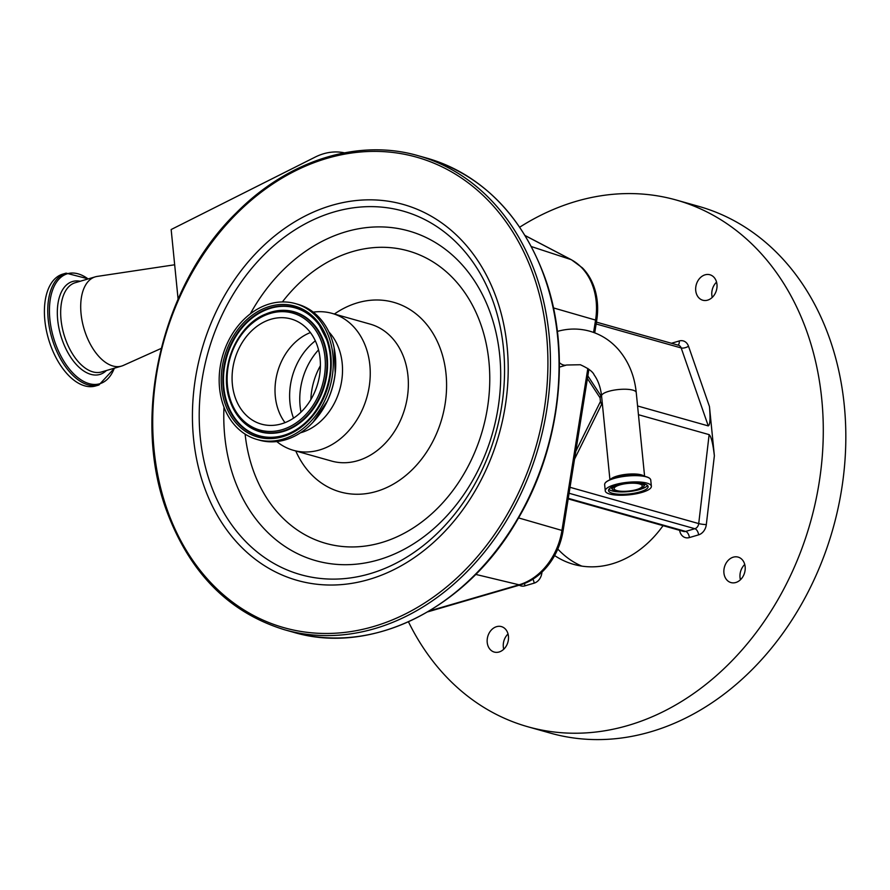 <?xml version="1.0" encoding="UTF-8"?>
<svg xmlns="http://www.w3.org/2000/svg" width="890" height="890" viewBox="0 0 890 890"><rect width="100%" height="100%" fill="white"/><g stroke="black" fill="none" stroke-linecap="round" stroke-linejoin="round"><path stroke-width="1.33" d="M636.506 489.611A14.14 3.849 174.3 0 0 642.257 485.862A14.14 3.849 174.3 0 0 634.381 483.226A14.14 3.849 174.3 0 0 619.863 484.917A14.14 3.849 174.3 0 0 614.122 488.666A14.14 3.849 174.3 0 0 621.999 491.302A14.14 3.849 174.3 0 0 636.506 489.611M617.96 484.905A15.875 4.317 174.3 0 0 612.787 489.656A15.875 4.317 174.3 0 0 637.529 489.901A15.875 4.317 174.3 0 0 643.759 486.563A15.875 4.317 174.3 0 0 637.752 482.925M640.021 491.87A19.88 5.407 174.3 0 0 648.109 486.596A19.88 5.407 174.3 0 0 637.029 482.892A19.88 5.407 174.3 0 0 616.614 485.272A19.88 5.407 174.3 0 0 608.538 490.546A19.88 5.407 174.3 0 0 619.618 494.262A19.88 5.407 174.3 0 0 640.021 491.87M614.678 484.727A23.162 6.297 174.3 0 0 605.267 490.88A23.162 6.297 174.3 0 0 618.172 495.196A23.162 6.297 174.3 0 0 641.957 492.415A23.162 6.297 174.3 0 0 651.369 486.274A23.162 6.297 174.3 0 0 638.464 481.957A23.162 6.297 174.3 0 0 614.678 484.727M559.398 362.664A17.422 9.545 73.6 0 0 563.381 364.978A17.422 9.545 73.6 0 0 566.619 365.011L580.347 364.744C588.312 368.36 592.929 371.775 594.186 374.979C598.158 380.475 600.616 387.473 601.573 395.983A17.422 4.739 174.3 0 1 608.649 391.355A17.422 4.739 174.3 0 1 632.89 390.143A17.422 4.739 174.3 0 1 636.239 392.523C634.537 375.869 628.663 361.618 618.639 349.77C610.707 340.67 601.095 334.484 589.803 331.214C579.268 328.31 568.621 328.332 557.852 331.28L557.363 331.436M313.269 312.134A71.144 56.293 105.7 0 1 332.037 313.369A71.144 56.293 105.7 0 1 366.035 347.701A71.144 56.293 105.7 0 1 354.276 423.796A71.144 56.293 105.7 0 1 293.433 450.318A71.144 56.293 105.7 0 1 276.779 441.562M328.877 331.937A58.095 45.968 105.7 0 1 339.079 349.114A58.095 45.968 105.7 0 1 300.431 432.818M335.463 357.413A69.631 55.091 105.7 0 1 335.207 373.433A69.631 55.091 105.7 0 1 327.509 400.745A69.631 55.091 105.7 0 1 319.354 414.551M295.38 303.601L297.794 304.28A70.599 55.859 105.7 0 1 331.525 338.356A70.599 55.859 105.7 0 1 334.106 347.678A70.599 55.859 105.7 0 1 313.113 422.127A70.599 55.859 105.7 0 1 259.48 440.172L257.077 439.493A70.599 55.859 105.7 0 1 223.345 405.428A70.599 55.859 105.7 0 1 235.016 329.912A70.599 55.859 105.7 0 1 295.38 303.601A70.599 55.859 105.7 0 1 329.111 337.677A70.599 55.859 105.7 0 1 317.452 413.183A70.599 55.859 105.7 0 1 257.077 439.493M317.163 345.331A54.635 43.232 105.7 0 1 308.129 403.771A54.635 43.232 105.7 0 1 261.404 424.13A54.635 43.232 105.7 0 1 235.305 397.763A54.635 43.232 105.7 0 1 244.338 339.335A54.635 43.232 105.7 0 1 291.052 318.965A54.635 43.232 105.7 0 1 317.163 345.331M285.011 422.639A54.635 43.232 105.7 0 1 278.247 409.867A54.635 43.232 105.7 0 1 310.399 332.56M344.419 152.835A63.702 50.407 -74.3 0 0 315.271 157.052L171.158 229.531L178.089 299.062M161.179 348.435L123.343 365.423A46.514 25.476 -106.4 0 1 121.541 366.09A46.514 25.476 -106.4 0 1 93.305 349.214A46.514 25.476 -106.4 0 1 80.779 303.523A46.514 25.476 -106.4 0 1 95.341 276.823A46.514 25.476 -106.4 0 1 97.21 276.412L174.674 264.775M98.924 384.992L95.575 385.971A58.284 31.929 -106.4 0 1 60.197 364.833A58.284 31.929 -106.4 0 1 44.5 307.584A58.284 31.929 -106.4 0 1 62.734 274.131L66.094 273.141A58.284 31.929 -106.4 0 0 47.849 306.605A58.284 31.929 -106.4 0 0 63.546 363.843A58.284 31.929 -106.4 0 0 98.924 384.992L114.521 368.149M594.72 332.849L596.701 320.467A60.943 48.216 -74.3 0 0 582.36 267.834L571.502 259.802L525.111 235.538M427.79 611.842L520.494 584.83A60.943 48.216 -74.3 0 0 563.081 530.818L588.902 369.261M554.615 555.56A104.887 82.992 -74.3 0 0 573.627 564.36A104.887 82.992 -74.3 0 0 612.12 563.848A104.887 82.992 -74.3 0 0 663.05 525.645M581.826 566.118A104.887 82.992 105.7 0 1 557.796 549.03M408.466 621.832A273.619 216.493 -74.3 0 0 527.848 726.763A273.619 216.493 -74.3 0 0 628.24 725.417A273.619 216.493 -74.3 0 0 821.915 460.464A273.619 216.493 -74.3 0 0 676.333 200.05A273.619 216.493 -74.3 0 0 575.941 201.396A273.619 216.493 -74.3 0 0 519.716 227.184M707.617 300.153A13.228 10.469 105.7 0 1 702.766 300.219A13.228 10.469 105.7 0 1 695.724 287.637A13.228 10.469 105.7 0 1 705.091 274.821A13.228 10.469 105.7 0 1 709.942 274.765A13.228 10.469 105.7 0 1 716.973 287.348A13.228 10.469 105.7 0 1 707.617 300.153M735.796 582.505A13.228 10.469 105.7 0 1 730.946 582.572A13.228 10.469 105.7 0 1 723.915 569.978A13.228 10.469 105.7 0 1 733.271 557.173A13.228 10.469 105.7 0 1 738.122 557.107A13.228 10.469 105.7 0 1 745.164 569.7A13.228 10.469 105.7 0 1 735.796 582.505M499.09 651.992A13.228 10.469 105.7 0 1 494.239 652.058A13.228 10.469 105.7 0 1 487.208 639.476A13.228 10.469 105.7 0 1 496.564 626.671A13.228 10.469 105.7 0 1 501.415 626.605A13.228 10.469 105.7 0 1 508.457 639.187A13.228 10.469 105.7 0 1 499.09 651.992M568.276 498.333L685.634 531.419L694.856 528.716A5.474 4.328 -74.3 0 0 698.717 523.587L709.13 434.632C711.199 436.467 712.946 443.509 714.37 455.78L709.464 406.552C710.476 418.712 710.075 425.153 708.262 425.898L637.585 405.974M527.848 726.763L550.398 733.126A273.619 216.493 -74.3 0 0 650.79 731.78A273.619 216.493 -74.3 0 0 844.454 466.816A273.619 216.493 -74.3 0 0 698.884 206.402L676.333 200.05M712.245 297.405A13.228 10.469 105.7 0 1 716.561 282.119M740.435 579.757A13.228 10.469 105.7 0 1 744.741 564.471M503.729 649.244A13.228 10.469 105.7 0 1 508.034 633.958M601.551 395.816L600.772 395.594L600.071 397.841L587.422 378.55M575.774 451.386L600.439 401.535L600.071 397.841M709.13 434.632L638.453 414.707M602.43 404.55L601.64 404.327L574.551 459.095M600.439 401.535L601.64 404.327M610.985 487.553A17.233 4.684 174.3 0 0 611.297 488.009L612.787 489.656M643.759 486.563L644.905 484.661A17.233 4.684 174.3 0 0 645.116 484.149M608.894 489.322A19.88 5.407 174.3 0 0 639.788 489.511A19.88 5.407 174.3 0 0 647.508 485.473M650.101 478.753A23.051 6.263 174.3 0 0 641.657 475.872C647.341 476.584 650.379 477.963 650.746 480.022A23.162 6.297 174.3 0 0 637.841 475.705A23.162 6.297 174.3 0 0 614.056 478.475A23.162 6.297 174.3 0 0 604.644 484.627L605.267 490.88M604.644 484.627C604.599 482.536 607.303 480.578 612.743 478.764L615.457 477.874A18.623 5.062 174.3 0 1 616.57 477.53A18.623 5.062 174.3 0 1 638.82 475.538L641.657 475.872A23.051 6.263 174.3 0 0 614.111 478.33A23.051 6.263 174.3 0 0 612.743 478.764A23.051 6.263 174.3 0 0 605.022 483.248M644.182 476.261A17.422 4.739 174.3 0 0 617.104 476.083A17.422 4.739 174.3 0 0 610.34 479.632M429.236 610.985L519.07 584.808A61.354 48.55 -74.3 0 0 561.946 530.44L518.547 517.902M563.081 530.818A9.122 0.812 9.1 0 0 561.946 530.44L587.834 368.438M593.585 332.426L595.566 320.077L553.424 307.907M544.457 276.99A246.263 194.843 105.7 0 1 503.751 540.386A246.263 194.843 105.7 0 1 293.155 632.178C371.887 655.919 466.772 608.315 517.268 520.105C560.733 447.503 571.669 351.35 544.814 277.257C521.618 214.879 482.28 175.174 426.8 158.131A246.263 194.843 105.7 0 1 544.457 276.99M284.566 629.764C229.086 612.721 189.737 573.004 166.552 510.638C131.208 415.485 161.846 285 236.495 212.666C288.238 160.256 358.236 138.239 418.2 155.717A246.263 194.843 105.7 0 1 535.869 274.565A246.263 194.843 105.7 0 1 495.163 537.961A246.263 194.843 105.7 0 1 284.566 629.764L293.155 632.178M533.433 275.144A244.439 193.408 105.7 0 1 424.597 603.019A244.439 193.408 105.7 0 1 167.198 509.725A244.439 193.408 105.7 0 1 276.034 181.849A244.439 193.408 105.7 0 1 533.433 275.144M496.631 298.717A195.311 154.537 105.7 0 1 409.667 560.7A195.311 154.537 105.7 0 1 203.999 486.151A195.311 154.537 105.7 0 1 290.963 224.169A195.311 154.537 105.7 0 1 496.631 298.717M493.372 302.255A188.869 149.431 105.7 0 1 409.278 555.582A188.869 149.431 105.7 0 1 210.396 483.504A188.869 149.431 105.7 0 1 294.49 230.165A188.869 149.431 105.7 0 1 493.372 302.255M250.279 313.892A171.281 135.514 105.7 0 1 379.073 226.894A171.281 135.514 105.7 0 1 490.546 313.614A171.281 135.514 105.7 0 1 414.295 543.356A171.281 135.514 105.7 0 1 233.925 477.986A171.281 135.514 105.7 0 1 223.991 407.164M282.375 301.944A151.923 120.206 105.7 0 1 480.767 324.227A151.923 120.206 105.7 0 1 413.127 528.015A151.923 120.206 105.7 0 1 253.138 470.031A151.923 120.206 105.7 0 1 245.117 434.12M334.373 314.025A98.501 77.942 105.7 0 1 440.75 349.859A98.501 77.942 105.7 0 1 399.799 480.044A98.501 77.942 105.7 0 1 295.769 450.974M332.037 313.369L370.151 324.116A71.144 56.293 105.7 0 1 404.149 358.447A71.144 56.293 105.7 0 1 392.39 434.543A71.144 56.293 105.7 0 1 331.547 461.053L293.433 450.318M327.197 338.901A68.04 53.834 105.7 0 1 296.904 430.17A68.04 53.834 105.7 0 1 225.259 404.194A68.04 53.834 105.7 0 1 255.552 312.935A68.04 53.834 105.7 0 1 327.197 338.901M326.719 339.702A66.694 52.766 105.7 0 1 288.727 433.552A66.694 52.766 105.7 0 1 226.805 403.704A66.694 52.766 105.7 0 1 249.79 319.21A66.694 52.766 105.7 0 1 319.265 325.195A66.694 52.766 105.7 0 1 326.675 339.557M288.894 433.486A66.416 52.543 105.7 0 1 227.395 403.682A66.416 52.543 105.7 0 1 250.212 319.61A66.416 52.543 105.7 0 1 319.377 325.351M265.798 314.036A62.367 49.351 105.7 0 1 265.965 313.959A62.367 49.351 105.7 0 1 323.882 341.882A62.367 49.351 105.7 0 1 302.377 420.892A62.367 49.351 105.7 0 1 237.396 415.296A62.367 49.351 105.7 0 1 237.285 415.141M230.187 401.346A62.089 49.128 105.7 0 1 265.62 314.103A62.089 49.128 105.7 0 1 323.281 341.905A62.089 49.128 105.7 0 1 301.877 420.57A62.089 49.128 105.7 0 1 237.185 414.996A62.089 49.128 105.7 0 1 230.243 401.49M321.735 342.405A60.743 48.06 105.7 0 1 294.69 423.885A60.743 48.06 105.7 0 1 230.721 400.7A60.743 48.06 105.7 0 1 257.766 319.221A60.743 48.06 105.7 0 1 321.735 342.405M293.533 418.155A58.885 46.592 105.7 0 1 293.11 416.998A58.885 46.592 105.7 0 1 315.327 340.837M300.987 412.126A60.197 47.626 105.7 0 1 318.542 349.87M310.855 399.577A60.197 47.626 105.7 0 1 320.389 365.723M121.541 366.09L101.504 371.964A46.514 25.476 -106.4 0 1 73.269 355.099A46.514 25.476 -106.4 0 1 60.743 309.409A46.514 25.476 -106.4 0 1 75.305 282.697L95.341 276.823M106.4 370.529A48.438 26.533 -106.4 0 1 74.015 361.83A48.438 26.533 -106.4 0 1 57.405 309.308A48.438 26.533 -106.4 0 1 80.2 281.262M114.321 368.204A57.316 31.395 -106.4 0 1 74.66 374.801A57.316 31.395 -106.4 0 1 49.529 306.649A57.316 31.395 -106.4 0 1 88.11 278.937M520.494 584.83A9.122 4.995 73.8 0 1 519.07 584.808L475.694 574.395M531.408 246.586L570.991 259.58A61.354 48.55 -74.3 0 1 595.566 320.077A9.122 0.812 9.1 0 1 596.701 320.467M525.156 235.616L570.991 259.58A9.122 5.507 -62.4 0 1 571.502 259.802M714.37 455.78L706.315 524.599A10.947 8.655 105.7 0 1 698.606 534.857A5.474 2.993 73.6 0 0 694.856 528.716L569.088 493.26M708.262 425.898L681.184 347.945L596.144 323.971M671.427 343.273L679.248 340.97A10.947 8.655 105.7 0 1 688.515 346.255A5.474 2.214 160.8 0 1 681.184 347.945A5.474 4.328 -74.3 0 0 678.558 345.276L596.433 322.124M678.002 345.12A5.474 2.993 73.6 0 0 679.248 340.97M532.865 579.212A5.474 2.993 -106.4 0 1 534.156 583.139L524.933 585.843A10.947 8.655 105.7 0 1 519.259 585.186M524.388 583.506A5.474 2.993 -106.4 0 1 524.933 585.843M698.606 534.857L689.383 537.571A5.474 2.993 73.6 0 0 685.634 531.419A5.474 4.328 105.7 0 1 683.62 531.452L568.187 498.901M570.034 487.308L698.717 523.587A5.474 0.656 6.7 0 0 706.315 524.599M679.626 530.318A10.947 8.655 -74.3 0 0 689.383 537.571M534.156 583.139A10.947 8.655 -74.3 0 0 541.932 572.136M688.515 346.255L709.464 406.552M587.845 375.88L600.772 395.594M601.573 395.983L609.939 479.799M566.619 365.011L559.409 367.125M636.239 392.523L644.605 476.339M650.746 480.022L651.369 486.274M418.2 155.717L426.8 158.131M334.106 347.678L335.207 373.433M313.113 422.127L327.509 400.745M288.727 433.552C320.089 421.56 339.713 373.132 326.686 339.624L319.265 325.195M237.396 415.296L230.21 401.423C218.128 370.151 236.184 325.473 265.62 314.103L265.965 313.959M88.31 278.882L66.094 273.141"/></g></svg>
